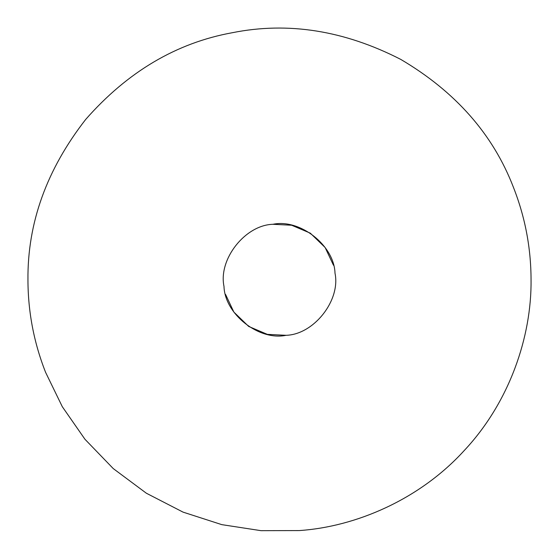 <?xml version="1.0" encoding="UTF-8"?>
<svg xmlns="http://www.w3.org/2000/svg" width="559" height="559" viewBox="0 0 559 559"><rect width="100%" height="100%" fill="white"/><g stroke="black" fill="none" stroke-linecap="round" stroke-linejoin="round"><path stroke-width="0.84" d="M272.904 224.292C300.071 218.548 334.226 245.443 335.009 273.204C340.752 300.372 313.858 334.527 286.096 335.309C258.929 341.053 224.774 314.158 223.991 286.397C218.248 259.229 245.142 225.074 272.904 224.292L291.644 225.235L310.329 233.173L325.128 247.511L333.464 265.225M286.11 335.309L267.356 334.366L248.671 326.428L233.872 312.09L225.536 294.376M45.593 372.35C33.889 342.611 28.013 311.761 27.95 279.8C27.433 222.978 46.676 169.524 85.688 119.444C127.578 71.748 176.476 42.833 232.39 32.701C288.116 21.549 344.225 30.452 400.726 59.387C455.417 91.606 492.982 134.223 513.407 187.258C525.111 216.997 530.987 247.84 531.05 279.8C531.714 336.483 509.515 402.319 464.222 450.554C419.683 499.494 355.797 526.788 299.24 530.575L261.039 530.673L221.825 524.649L183.059 512.128L146.36 493.227L113.246 468.575L84.954 439.269L62.301 406.693L45.593 372.35"/></g></svg>

